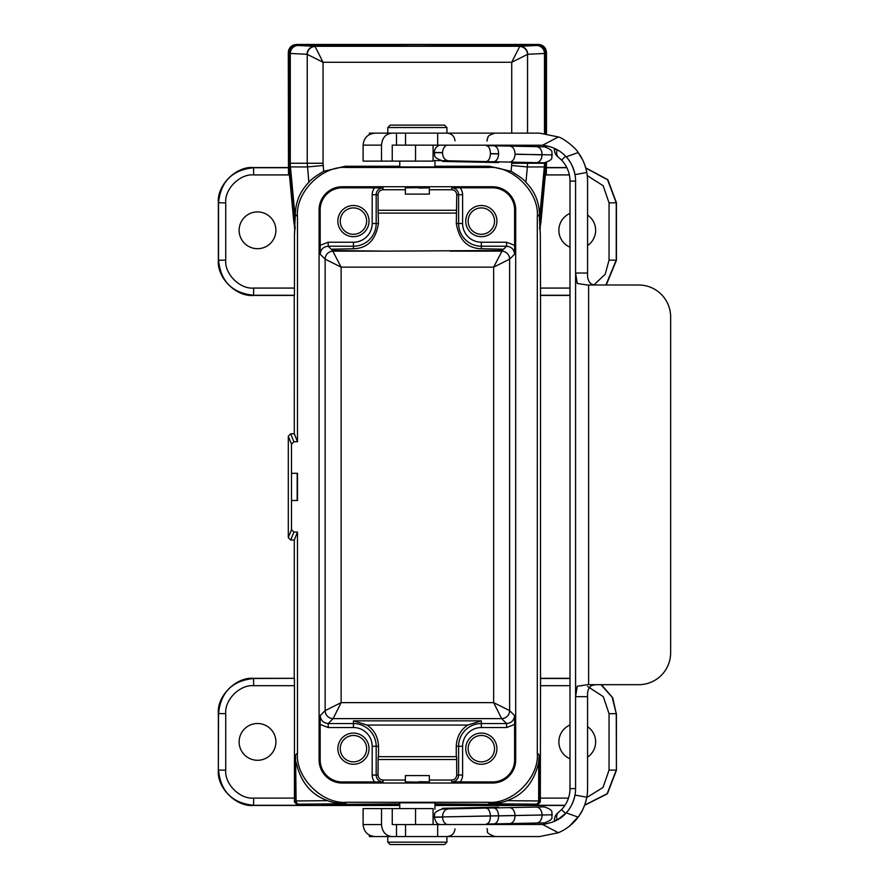 <?xml version="1.0" encoding="UTF-8"?>
<svg xmlns="http://www.w3.org/2000/svg" width="889" height="889" viewBox="0 0 889 889"><rect width="100%" height="100%" fill="white"/><g stroke="black" fill="none" stroke-linecap="round" stroke-linejoin="round"><path stroke-width="1.33" d="M387.771 127.538L390.171 125.138L444.533 125.138L446.923 127.538L387.771 127.538L387.771 133.139M392.249 133.139L375.102 133.139L392.249 133.139C385.87 133.617 382.281 137.617 381.503 145.129L381.503 161.109L392.249 161.109L392.249 145.129L542.523 145.24C552.369 146.418 560.259 150.285 566.182 156.842L578.161 152.564C576.817 149.052 563.937 138.306 558.392 136.962L539.612 133.139L392.249 133.139M396.494 145.129L396.494 133.139L369.357 133.139L369.357 134.606M307.072 54.285L289.258 53.407L289.258 163.209L290.281 163.254L290.281 53.484A7.99 7.912 -87.3 0 1 298.182 45.495L314.984 46.284L323.051 62.274L307.072 54.285A7.99 7.912 -87.3 0 1 314.984 46.284L519.798 46.284A7.99 7.912 87.3 0 1 527.71 54.285L511.731 62.274L519.798 46.284L536.6 45.495A7.99 7.912 87.3 0 1 544.501 53.484L527.71 54.285M511.731 133.139L511.731 62.274L323.051 62.274L323.051 163.254L323.707 171.299L345.388 166.254L399.761 166.254M345.132 803.767L298.748 804.167L297.615 805.29L253.698 805.29C232.34 803.2 220.616 791.477 218.527 770.118L225.728 770.118C224.473 783.965 239.863 799.344 253.698 798.1L294.459 798.1L294.459 802.056L295.559 800.978L327.663 800.656C331.675 802.423 337.498 803.467 345.132 803.767L346.643 802.278L488.139 802.278C512.464 804.478 539.501 777.442 537.3 753.127L537.3 216.649L539.467 214.46C539.212 202.003 534.7 191.291 525.932 182.312C524.11 179.711 519.154 176.044 511.075 171.299L489.394 166.254L434.932 166.254M546.479 133.628L546.479 52.44L544.501 53.484L544.501 133.383M527.544 162.465L527.544 163.254L546.257 163.243L546.079 166.943L527.377 166.954L525.932 182.312M569.36 174.922L546.257 174.922L546.479 162.52M546.479 147.118L546.479 145.763M546.257 174.922L546.257 163.576M288.481 167.721L288.525 174.922L253.698 174.922C239.863 173.666 224.473 189.057 225.728 202.892L225.728 260.088C224.473 273.934 239.863 289.314 253.698 288.069L294.459 288.069L294.415 295.259L253.698 295.259C232.34 293.17 220.616 281.446 218.527 260.088L218.527 202.892C220.616 181.534 232.34 169.81 253.698 167.721L288.481 167.721L288.303 52.44C288.814 47.628 291.47 44.961 296.293 44.45L538.49 44.45C543.312 44.961 545.968 47.628 546.479 52.44M546.479 167.554L566.804 167.554M585.707 167.832L607.854 179.722L616.421 202.725L616.421 260.266L606.242 285.013M569.993 678.329L540.545 678.329L540.479 668.217L540.545 295.437L569.993 295.437M288.303 167.554L253.532 167.554C236.13 165.976 216.783 185.323 218.361 202.725L218.361 260.266C216.783 277.668 236.13 297.004 253.532 295.437L294.237 295.437L294.303 433.788L297.482 441.755L297.482 216.649C295.281 192.324 322.318 165.287 346.643 167.488L488.139 167.488L489.394 166.254M288.525 174.922L288.525 163.243L289.258 163.209A39.972 39.972 -92.7 0 0 289.436 166.91L288.703 166.943L288.525 163.243M433.076 160.487L442.678 160.687L434.932 160.531L434.932 166.954L399.761 166.954L399.761 161.109M399.761 808.59L399.761 802.811L434.932 802.811L434.932 809.168M253.698 798.1L253.532 805.467L399.761 805.467M434.932 805.467L564.882 805.467M399.761 805.156L321.874 804.501L399.761 803.845M434.932 803.845L512.909 804.501L434.932 805.156M294.459 288.069L294.459 234.418L295.315 214.46C295.57 202.003 300.082 191.291 308.85 182.312L307.238 163.254L307.238 54.362A7.99 7.823 135 0 1 315.139 46.461M323.152 165.476L307.405 166.954L289.436 166.91L294.804 224.595L293.881 222.606L288.703 166.943M511.731 163.254L527.544 163.254L527.377 166.954L511.631 165.476L511.731 162.131M297.615 805.29L294.459 802.056M600.986 684.686L612.199 697.298L616.255 713.678L616.421 770.296L607.431 793.777L584.573 805.312M253.532 805.467C236.13 807.034 216.783 787.698 218.361 770.296L218.361 713.5C216.783 696.098 236.13 676.762 253.532 678.329L294.237 678.329L294.303 540.023L290.703 540.023L288.303 537.634L288.303 436.188L290.703 433.788L294.303 433.788M601.42 684.686L612.743 697.832L616.255 713.678L609.054 713.678L603.287 696.654L587.573 686.464M616.421 770.296L616.421 713.5M218.361 770.296L218.527 713.678C220.616 692.32 232.34 680.596 253.698 678.507L294.237 678.329M537.3 216.649C539.501 192.324 512.464 165.287 488.139 167.488M539.479 219.027L539.456 214.505M342.254 186.746L492.528 186.746A23.17 23.17 0 0 1 515.698 209.915L515.698 759.862A23.17 23.17 0 0 1 492.528 783.031L342.254 783.031A23.17 23.17 0 0 1 319.084 759.862L319.084 209.915A23.17 23.17 0 0 1 342.254 186.746L342.254 187.823L383.015 187.879L383.015 189.735L405.362 189.735M288.303 537.634L291.492 529.666L291.492 500.496L297.482 500.496L297.482 473.315L291.492 473.315L291.492 444.144L288.303 436.188M291.492 529.666L293.881 532.067L297.482 532.067L294.303 540.023M346.643 802.278C322.318 804.478 295.281 777.442 297.482 753.127L297.482 532.067M297.482 441.755L293.881 441.755L291.492 444.144M587.573 245.531A18.38 18.38 0 0 0 587.573 215.094M569.993 213.427A18.38 18.38 0 0 0 569.993 247.209M545.524 162.731L545.524 163.209A39.972 39.972 92.7 0 1 545.346 166.91L539.979 224.595L540.901 222.606L546.079 166.943M540.901 222.606A37.171 37.171 0 0 0 540.323 234.418L539.479 219.061L544.335 166.954A39.972 39.538 90 0 0 544.501 163.254L544.501 162.809M540.545 295.437L540.323 234.418M593.819 285.002L605.209 274.245L609.054 260.088L609.054 202.892L603.175 185.734L587.262 175.611M257.521 248.698A18.38 18.38 0 0 1 241.597 221.128A18.38 18.38 0 0 1 273.445 221.128A18.38 18.38 0 0 1 257.521 248.698M585.762 168.043L607.554 179.745L616.255 202.892L616.255 260.088L605.898 285.013M540.323 802.056L537.167 805.29L536.034 804.167L489.65 803.767C497.284 803.467 503.107 802.423 507.119 800.656C523.777 794.644 534.3 781.831 538.678 762.206L539.223 755.017L539.223 800.978L540.323 802.056L540.545 678.329M383.015 187.879A6.845 6.845 0 0 0 376.18 194.724L376.18 223.495A22.736 22.736 0 0 1 353.444 246.231L328.208 246.231C323.363 246.709 320.696 249.376 320.218 254.221L320.162 209.915A22.092 22.092 0 0 1 342.254 187.823M429.343 189.735L451.768 189.735C454.768 190.046 456.424 191.713 456.735 194.724L456.324 223.495C459.046 239.941 467.381 248.364 481.338 248.753L503.607 249.198L506.574 246.231L481.338 246.231L481.338 248.753M462.602 194.724L462.602 223.495A18.736 18.736 0 0 0 481.338 242.23L481.338 246.231A22.736 22.736 0 0 1 458.602 223.495L458.602 194.724A6.845 6.845 0 0 0 451.768 187.879L460.124 187.823A10.846 10.846 0 0 1 462.602 194.724L456.735 194.724M481.338 242.23L506.574 242.23L514.62 245.342L514.62 209.915A22.092 22.092 0 0 0 492.528 187.823L460.124 187.823M429.376 187.868L429.343 194.102L405.362 194.102L405.362 187.868L415.896 187.69C432.243 187.779 433.232 187.901 418.841 188.046M514.62 245.342L514.564 254.221C514.086 249.376 511.419 246.709 506.574 246.231L506.574 242.23M514.62 724.435L506.574 727.535L506.574 723.546C511.419 723.057 514.086 720.401 514.564 715.545L514.62 759.862A22.092 22.092 0 0 1 492.528 781.953L451.768 781.898L451.768 780.042L429.343 780.042M378.125 759.506L378.181 756.661L456.602 756.661L456.657 759.506L378.125 759.506L378.047 775.052C378.358 778.053 380.014 779.72 383.015 780.042L405.362 780.042M320.162 724.435L320.218 715.545C320.696 720.401 323.363 723.057 328.208 723.546L353.444 723.546A22.736 22.736 0 0 1 376.18 746.271L376.18 775.052A6.845 6.845 0 0 0 383.015 781.898L374.658 781.953A10.846 10.846 0 0 1 372.18 775.052L372.18 746.271A18.736 18.736 0 0 0 353.444 727.535L328.208 727.535L320.162 724.435L320.162 759.862A22.092 22.092 0 0 0 342.254 781.953L374.658 781.953M418.841 781.731C433.232 781.876 432.243 781.987 415.896 782.087L405.362 781.909L405.362 775.586L429.343 775.586L429.343 781.92M291.492 473.315L291.492 500.496M294.415 678.507L294.459 685.697L253.698 685.697C239.863 684.452 224.473 699.832 225.728 713.678L225.728 770.118M294.459 798.1L294.459 685.697M298.748 804.167A3.2 3.2 45.6 0 1 295.559 800.978L295.559 755.017L296.104 800.967A3.2 2.956 89 0 0 299.06 804.167M327.663 800.656C311.061 794.788 300.549 781.964 296.104 762.206M323.707 171.299C315.628 176.044 310.672 179.711 308.85 182.312M297.182 500.496L297.182 473.315M539.979 224.595L539.567 228.906M586.74 797.522L602.998 787.51L609.054 770.118L616.255 770.118L607.176 793.688L584.651 805.112M257.521 760.284A18.38 18.38 0 0 1 241.597 732.703A18.38 18.38 0 0 1 273.445 732.703A18.38 18.38 0 0 1 257.521 760.284M587.573 757.117A18.38 18.38 0 0 0 587.573 726.68M569.993 725.013A18.38 18.38 0 0 0 569.993 758.784M507.119 800.656L538.678 800.967L538.678 762.206M581.984 685.719L581.084 685.697M294.459 234.418A37.171 37.171 0 0 0 293.881 222.606M295.215 228.906L294.804 224.595M353.444 236.685A15.591 15.591 0 0 1 339.942 213.304A15.591 15.591 0 0 1 366.946 213.304A15.591 15.591 0 0 1 353.444 236.685M456.602 213.104L378.181 213.104L378.458 223.495C375.736 239.974 367.39 248.398 353.444 248.753L331.175 249.198L332.464 250.476L384.659 251.154L502.318 250.476L503.607 249.198M514.564 254.221L509.63 259.155L493.651 267.145L502.318 250.476M332.464 250.476L341.132 267.145L325.152 259.155L320.218 254.221M378.181 213.104L378.125 210.271L456.657 210.271M383.015 189.735C380.014 190.046 378.358 191.713 378.047 194.724L378.125 210.271M481.338 236.685A15.591 15.591 0 0 1 467.836 213.304A15.591 15.591 0 0 1 494.84 213.304A15.591 15.591 0 0 1 481.338 236.685M506.574 727.535L481.338 727.535L481.338 723.546L506.574 723.546L501.64 718.612L493.651 702.632L509.63 710.622L514.564 715.545M481.338 764.262A15.591 15.591 0 0 1 467.836 740.881A15.591 15.591 0 0 1 494.84 740.881A15.591 15.591 0 0 1 481.338 764.262M456.657 759.506L456.735 775.052C456.424 778.053 454.768 779.72 451.768 780.042M353.444 764.262A15.591 15.591 0 0 1 339.942 740.881A15.591 15.591 0 0 1 366.946 740.881A15.591 15.591 0 0 1 353.444 764.262M320.218 715.545L325.152 710.622L341.132 702.632L333.142 718.612L328.208 723.546L328.208 727.535M353.444 234.285A13.191 13.191 0 0 0 364.868 214.505A13.191 13.191 0 0 0 342.021 214.505A13.191 13.191 0 0 0 353.444 234.285M481.338 234.285A13.191 13.191 0 0 0 492.762 214.505A13.191 13.191 0 0 0 469.914 214.505A13.191 13.191 0 0 0 481.338 234.285M353.444 720.857L481.338 720.857L467.803 725.046L366.979 725.046L353.444 720.857L353.444 727.535M481.338 761.862A13.191 13.191 0 0 0 492.762 742.082A13.191 13.191 0 0 0 469.914 742.082A13.191 13.191 0 0 0 481.338 761.862M456.257 756.661L456.257 746.271C456.779 736.803 460.624 729.725 467.803 725.046M378.525 756.661L378.525 746.271C378.036 736.848 374.18 729.769 366.979 725.046M353.444 761.862A13.191 13.191 0 0 0 364.868 742.082A13.191 13.191 0 0 0 342.021 742.082A13.191 13.191 0 0 0 353.444 761.862M417.386 46.161L307.883 45.406C300.315 44.417 534.467 44.417 526.899 45.406L417.386 46.161M519.643 46.461A7.99 7.823 45 0 1 527.544 54.362L527.544 133.139M575.583 696.676L577.228 686.252L587.462 684.686L595.074 684.697C590.963 684.852 588.474 687.519 587.573 692.675L587.573 696.676L575.583 696.676L575.583 788.599A35.971 35.971 0 0 1 575.005 795.066C573.305 802.623 570.36 808.546 566.182 812.857L578.161 817.135C573.149 823.959 566.549 829.159 558.392 832.737L542.523 824.459L392.249 824.57L392.249 808.59L433.076 808.59L433.076 824.57M558.392 832.737L539.612 836.56L369.357 836.56L369.357 835.093M396.494 824.57L396.494 836.56L375.102 836.56C367.824 835.849 363.823 831.86 363.112 824.57L381.503 824.57L381.503 808.59L392.249 808.59M592.352 685.363L595.574 684.686L638.791 684.686A31.971 31.848 -90 0 0 670.639 652.715L670.639 316.984A31.971 31.848 90 0 0 638.791 285.013L595.074 284.991C590.974 284.858 588.485 282.191 587.573 277.024L587.573 181.1A47.962 47.962 0 0 0 586.796 172.477C585.173 164.621 582.295 157.975 578.161 152.564M587.696 285.013L595.074 284.991M587.44 285.013L577.261 283.469L575.583 273.023L587.573 273.023M575.583 695.02L575.583 274.679M590.618 686.397L589.829 687.119M589.84 282.591L590.44 283.147M591.963 284.158L592.852 284.536M594.452 284.936L595.03 284.991M565.571 813.457L561.548 809.612L558.148 812.668L561.548 809.612A30.37 30.37 0 0 0 569.993 788.599L569.993 181.1A30.37 30.37 0 0 0 561.548 160.087L558.459 157.264A9.59 6.334 -51.7 0 1 557.225 149.785M587.573 788.599L587.573 696.676L587.573 788.599A47.962 47.962 0 0 1 586.796 797.222C585.184 805.112 582.306 811.746 578.161 817.135M569.493 826.125L579.15 815.758L582.595 809.879A47.962 47.962 0 0 0 586.796 797.222A47.962 47.962 0 0 1 582.595 809.879L579.15 815.758L574.105 821.936M586.796 797.222L575.005 795.066A35.971 35.971 0 0 1 574.972 795.211M570.66 806.768A35.971 35.971 0 0 1 568.96 809.401A35.971 35.971 0 0 0 575.583 788.599L569.993 788.599M569.993 181.1L575.583 181.1A35.971 35.971 0 0 0 575.005 174.633C573.172 166.81 570.227 160.887 566.182 156.842A35.971 35.971 0 0 1 571.394 164.243M575.583 181.1L575.583 273.023M577.972 152.297L582.595 159.82A47.962 47.962 0 0 1 586.796 172.477A47.962 47.962 0 0 0 582.595 159.82L578.017 152.363M572.36 166.199A35.971 35.971 0 0 1 575.005 174.633A35.971 35.971 0 0 0 566.182 156.842M542.523 824.459C553.391 822.803 561.281 818.936 566.182 812.857L566.182 812.857M558.459 812.435A9.59 6.334 51.7 0 0 557.247 819.958L565.593 813.479L557.247 819.958L554.403 821.392L557.247 819.958L554.403 820.269A9.59 9.59 0 0 1 558.148 812.668M574.061 821.981L569.438 826.17M437.666 836.56L437.666 824.57M405.54 836.56L405.54 824.57M381.503 824.57C382.27 832.071 385.859 836.06 392.249 836.56M363.112 824.57L363.112 808.59L381.503 808.59M554.403 821.392L554.403 820.269M405.54 133.139L405.54 145.129M437.666 133.139L437.666 145.129M392.249 161.109L433.076 161.109L433.076 145.129M381.503 145.129L363.112 145.129L363.112 161.109L381.503 161.109M554.403 148.33L554.403 149.43A9.59 9.59 0 0 0 558.148 157.031A9.59 9.59 0 0 1 554.403 149.43L557.247 149.741M552.258 154.908L542.068 154.697L552.258 154.908C550.791 152.53 555.247 150.819 544.513 146.829L536.723 146.663C540.112 147.296 541.901 149.974 542.068 154.697L515.064 154.286C514.62 159.053 512.753 161.654 509.464 162.087L543.701 162.809M536.389 162.654C539.801 162.165 541.701 159.564 542.068 154.853L515.064 154.13C514.82 149.352 513.064 146.674 509.808 146.107L493.895 145.774C496.829 146.341 498.407 149.008 498.618 153.786L490.428 153.608C490.272 148.807 488.883 146.14 486.261 145.607L493.795 145.774M442.166 160.676L448.467 160.809C444.767 160.253 442.778 157.575 442.511 152.775L433.076 152.575M448.467 160.809L485.916 161.598C488.561 161.176 490.072 158.575 490.428 153.775L498.618 153.941C498.207 158.709 496.518 161.309 493.562 161.754L509.464 162.087M448.589 160.809L493.562 161.754M517.554 162.254L543.535 162.798M505.041 146.007L490.961 145.707L490.972 145.129M447.023 145.129C444.289 146.318 442.789 148.819 442.522 152.608L433.076 152.408M544.035 146.818L544.501 145.44M536.723 146.663L509.808 146.107M493.895 145.774L486.261 145.607M498.618 161.865L498.596 162.576L442.655 161.409L442.678 160.687M387.771 842.15L390.171 844.55L444.533 844.55L446.923 842.15L387.771 842.15L387.771 836.56M498.618 807.834L498.596 807.123L442.655 808.29L442.011 809.023L448.467 808.89C444.767 809.435 442.778 812.124 442.511 816.924L552.258 814.791C550.702 817.202 555.414 818.736 544.513 822.87L536.723 823.025C540.067 822.492 541.846 819.814 542.068 815.002L542.068 814.846C541.634 810.046 539.745 807.445 536.389 807.045L543.701 806.89M448.467 808.89L485.916 808.101C488.561 808.523 490.072 811.124 490.428 815.924L490.428 816.08C490.272 820.891 488.883 823.558 486.261 824.092L487.85 824.059M552.258 814.791L498.618 815.913C498.407 820.691 496.829 823.358 493.895 823.925L486.261 824.092M433.076 817.124L498.618 815.758C498.207 810.99 496.518 808.39 493.562 807.945L509.464 807.612C512.753 808.045 514.62 810.646 515.064 815.413L515.064 815.569C514.82 820.347 513.064 823.025 509.808 823.592L493.895 823.925M504.708 807.712L543.535 806.901M442.166 809.023L487.516 808.068M509.464 807.612L536.389 807.045M485.916 808.101L493.562 807.945M536.723 823.025L509.697 823.592M517.92 823.425L490.961 823.992L517.92 823.425M536.612 823.036L543.868 822.881M505.041 823.692L490.961 823.992L490.972 824.57M447.023 824.57C444.289 823.37 442.789 820.88 442.522 817.091L433.076 817.291M295.292 218.994L290.447 166.954A39.972 39.538 -90 0 1 290.281 163.254L323.051 163.254M511.731 146.14L511.731 145.129M511.075 171.299L511.631 165.476M536.6 45.495L537.534 45.406A7.99 7.99 -135 0 1 545.524 53.407L545.524 133.506M545.524 145.596L545.524 146.918M527.544 145.129L527.544 146.474M544.501 163.254L544.501 163.254A39.972 39.538 89 0 1 544.335 166.954M296.293 44.45L297.248 45.406A7.99 7.99 -45 0 0 289.258 53.407L288.303 52.44M346.643 167.488L345.388 166.254M564.993 805.29L537.167 805.29M489.65 803.767L488.139 802.278M290.447 166.954A39.972 39.538 -89 0 1 290.281 163.254M225.728 713.678L218.361 713.5M253.532 678.329L253.698 685.697M540.323 288.069L569.993 288.069M546.302 167.721L566.893 167.721M616.421 202.725L609.054 202.892M609.054 260.088L616.421 260.266M569.993 295.259L540.368 295.259M537.3 753.127L539.223 755.017M297.482 216.649L295.315 214.46M253.532 295.437L253.698 288.069M225.728 260.088L218.361 260.266M218.361 202.725L225.728 202.892M253.698 174.922L253.532 167.554M319.084 209.915L320.162 209.915M451.768 187.879L451.768 189.735M492.528 186.746L492.528 187.823M515.698 209.915L514.62 209.915M450.123 251.154L501.64 251.154A7.99 7.99 45 0 1 509.63 259.155L509.63 710.622A7.99 7.99 135 0 1 501.64 718.612L333.142 718.612A7.99 7.99 -135 0 1 325.152 710.622L325.152 259.155A7.99 7.99 -45 0 1 333.142 251.154L384.659 251.154M515.698 759.862L514.62 759.862M492.528 783.031L492.528 781.953M383.015 781.898L383.015 780.042M342.254 783.031L342.254 781.953M319.084 759.862L320.162 759.862M293.881 532.067L290.703 540.023M297.482 753.127L295.559 755.017M290.703 433.788L293.881 441.755M545.346 166.91L545.346 166.91A39.972 39.961 40.9 0 0 545.524 163.209M540.368 678.507L569.993 678.507M535.723 804.167A3.2 2.956 -89 0 0 538.678 800.967L539.223 800.978A3.2 3.2 -45.6 0 1 536.034 804.167M540.323 798.1L568.471 798.1M569.993 685.697L540.323 685.697M609.054 770.118L609.054 713.678M289.436 166.91L289.436 166.91A39.972 39.961 -40.9 0 1 289.258 163.209M320.162 245.342L328.208 242.23L353.444 242.23A18.736 18.736 0 0 0 372.18 223.495L372.18 194.724A10.846 10.846 0 0 1 374.658 187.823M378.047 194.724L372.18 194.724M372.18 223.495L378.458 223.495M353.444 242.23L353.444 248.753M328.208 242.23L328.208 246.231L331.175 249.198M493.651 267.145L341.132 267.145L341.132 702.632L493.651 702.632L493.651 267.145M462.602 223.495L456.324 223.495M481.338 727.535A18.736 18.736 0 0 0 462.602 746.271L462.602 775.052A10.846 10.846 0 0 1 460.124 781.953M462.602 775.052L456.735 775.052M451.768 781.898A6.845 6.845 0 0 0 458.602 775.052L458.602 746.271A22.736 22.736 0 0 1 481.338 723.546L481.338 720.857M372.18 775.052L378.047 775.052M462.602 746.271L456.257 746.271M372.18 746.271L378.525 746.271M297.248 45.406L298.182 45.495M537.534 45.406L538.49 44.45M588.618 285.013L588.618 684.686M586.796 172.477L575.005 174.633M561.548 160.087L565.571 156.242M415.541 808.59L415.541 824.57M558.392 136.962L542.523 145.24M415.541 161.109L415.541 145.129M446.923 127.538L446.923 133.139M486.972 828.57C488.939 831.248 483.36 832.271 494.962 836.56M454.99 828.904C454.423 833.526 451.756 836.082 447 836.56M486.972 141.129L487.416 138.484C488.906 137.506 485.35 136.173 494.962 133.139M454.99 140.795C454.423 136.173 451.756 133.617 447 133.139M363.112 145.129C363.823 137.839 367.824 133.85 375.102 133.139M439.588 145.129C436.288 146.452 434.521 148.896 434.265 152.441L434.265 152.597C435.732 154.942 431.243 156.653 442.011 160.676M552.258 155.064C550.691 157.375 555.069 159.275 544.179 162.809M446.923 842.15L446.923 836.56M552.258 814.635C550.713 812.457 555.192 810.557 544.179 806.879M439.588 824.57C438.977 823.625 436.777 825.759 434.265 817.258L434.265 817.102C435.732 814.757 431.243 813.046 442.011 809.023"/></g></svg>
